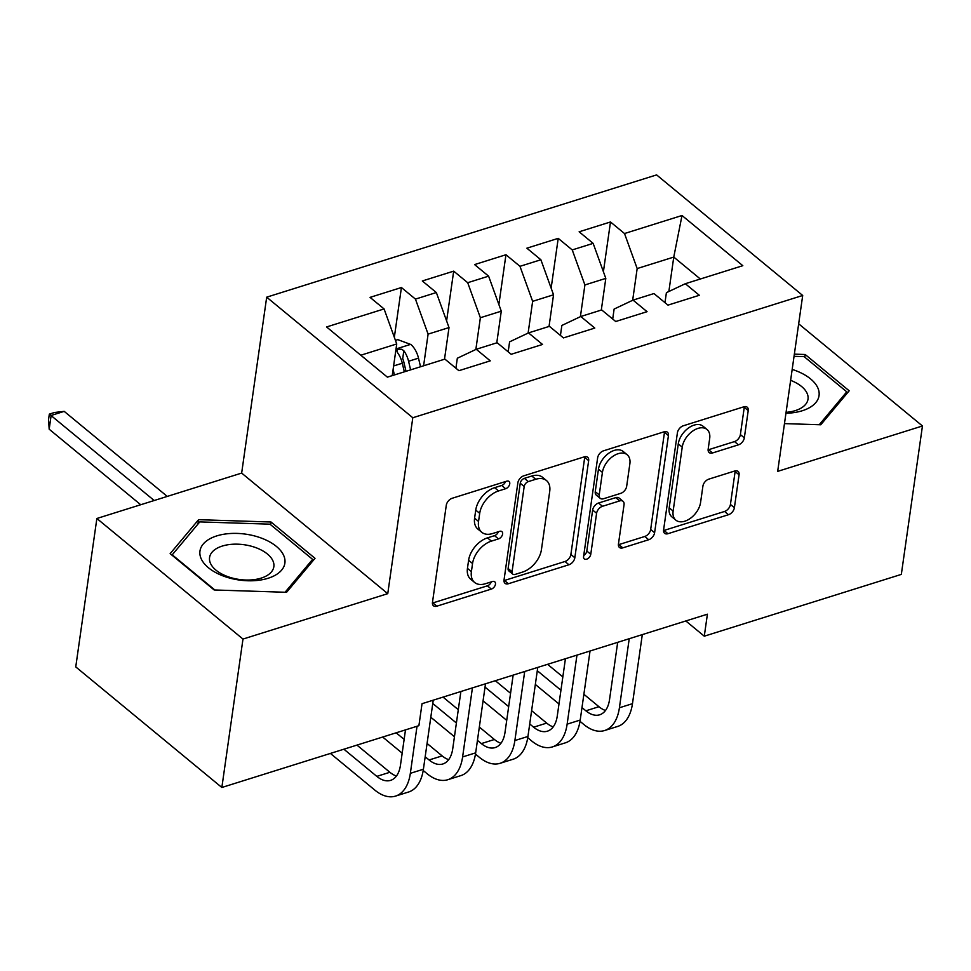 <?xml version="1.0" encoding="UTF-8"?>
<svg xmlns="http://www.w3.org/2000/svg" width="971" height="971" viewBox="0 0 971 971"><rect width="100%" height="100%" fill="white"/><g stroke="black" fill="none" stroke-linecap="round" stroke-linejoin="round"><path stroke-width="1.46" d="M509.751 483.825A4.527 2.864 129.5 0 0 509.047 481.458A4.527 2.864 129.5 0 0 506.692 481.179L452.183 498.269A6.481 4.078 129.5 0 0 446.284 505.272L432.471 602.396A6.481 4.078 129.5 0 0 433.479 605.783A6.481 4.078 129.5 0 0 436.829 606.183L491.338 589.081A4.527 2.864 129.5 0 0 495.465 584.178A4.527 2.864 129.5 0 0 494.761 581.811A4.527 2.864 129.5 0 0 492.418 581.532L485.354 583.741A20.719 13.072 129.5 0 1 474.625 582.466A20.719 13.072 129.5 0 1 471.396 571.628L472.549 563.532A20.719 13.072 129.5 0 1 491.423 541.114L498.475 538.905A4.527 2.864 129.5 0 0 502.614 534.001A4.527 2.864 129.5 0 0 501.898 531.635A4.527 2.864 129.5 0 0 499.555 531.355L492.503 533.565A20.719 13.072 129.5 0 1 481.774 532.278A20.719 13.072 129.5 0 1 478.545 521.451L479.698 513.356A20.719 13.072 129.5 0 1 498.572 490.938L505.624 488.729A4.527 2.864 129.5 0 0 509.751 483.825M738.433 444.839A6.481 4.078 129.5 0 0 744.332 437.836L748.216 410.587A6.481 4.078 129.5 0 0 747.197 407.201A6.481 4.078 129.5 0 0 743.847 406.8L683.305 425.784A6.481 4.078 129.5 0 0 677.406 432.787L663.594 529.911A6.481 4.078 129.5 0 0 664.601 533.297A6.481 4.078 129.5 0 0 667.951 533.698L728.493 514.715A6.481 4.078 129.5 0 0 734.392 507.712L739.077 474.795A6.481 4.078 129.5 0 0 738.069 471.408A6.481 4.078 129.5 0 0 734.707 471.008L708.806 479.14A6.481 4.078 129.5 0 0 702.907 486.143L700.577 502.456A17.32 10.924 129.5 0 1 690.32 518.38A17.32 10.924 129.5 0 1 675.828 520.128A17.32 10.924 129.5 0 1 673.134 511.074L682.237 447.133A17.32 10.924 129.5 0 1 692.493 431.209A17.32 10.924 129.5 0 1 706.985 429.461A17.32 10.924 129.5 0 1 709.68 438.528L708.162 449.185A6.481 4.078 129.5 0 0 709.17 452.571A6.481 4.078 129.5 0 0 712.52 452.972L738.433 444.839L734.489 441.587A6.481 4.078 129.5 0 0 740.388 434.583L744.259 407.335A6.481 4.078 129.5 0 0 744.32 406.679M707.41 614.194L422.033 703.696L418.902 725.677L221.849 787.481L242.981 639.064L387.757 593.657L412.796 417.748L802.701 295.475L777.674 471.372L922.45 425.978L901.331 574.395L704.278 636.187L707.41 614.194M588.657 460.63A6.481 4.078 129.5 0 0 587.649 457.244A6.481 4.078 129.5 0 0 584.299 456.843L523.757 475.826A6.481 4.078 129.5 0 0 517.859 482.83L504.034 579.954A6.481 4.078 129.5 0 0 505.041 583.34A6.481 4.078 129.5 0 0 508.391 583.741L568.933 564.758A6.481 4.078 129.5 0 0 574.832 557.742L588.657 460.63L584.712 457.365A6.481 4.078 129.5 0 0 584.76 456.71M603.537 450.811L664.067 431.816A6.481 4.078 129.5 0 1 667.429 432.216A6.481 4.078 129.5 0 1 668.436 435.603L654.612 532.727A6.481 4.078 129.5 0 1 648.713 539.73L622.799 547.862A6.481 4.078 129.5 0 1 619.449 547.462A6.481 4.078 129.5 0 1 618.442 544.076L624.05 504.689A6.481 4.078 129.5 0 0 623.042 501.303A6.481 4.078 129.5 0 0 619.68 500.902L602.493 506.292A6.481 4.078 129.5 0 0 596.595 513.295L590.769 554.295A4.527 2.864 129.5 0 1 588.074 558.459A4.527 2.864 129.5 0 1 584.287 558.92A4.527 2.864 129.5 0 1 583.583 556.553L597.638 457.814A6.481 4.078 129.5 0 1 603.537 450.811M412.796 417.748L266.685 297.175L656.602 174.901L802.701 295.475M394.335 337.301L401.424 287.525L370.06 297.369L384.079 308.936L326.584 326.96L387.393 377.149L444.888 359.112L458.907 370.691L490.27 360.848L476.251 349.281L497.152 342.727L511.171 354.294L542.534 344.462L528.515 332.895L549.416 326.341L563.435 337.908L594.798 328.064L580.779 316.497L601.692 309.943L615.711 321.51L647.062 311.679L633.043 300.112L653.956 293.558L667.975 305.125L699.338 295.281L685.32 283.714L666.397 292.672L664.977 302.649M401.424 287.525L415.442 299.104L436.343 292.538L449.015 327.567L444.5 359.234M446.599 320.916L453.688 271.14L422.324 280.971L436.343 292.538M453.688 271.14L467.706 282.707L488.607 276.152L501.279 311.169L496.776 342.848M498.876 304.518L505.952 254.742L474.588 264.585L488.607 276.152M505.952 254.742L519.971 266.321L540.883 259.755L553.543 294.783L549.04 326.45M551.14 288.132L558.216 238.356L526.865 248.188L540.883 259.755M558.216 238.356L572.235 249.923L593.147 243.369L605.807 278.386L601.304 310.065M603.404 271.734L610.492 221.971L579.129 231.802L593.147 243.369M610.492 221.971L624.511 233.538L682.006 215.501L742.815 265.69L685.32 283.714M612.701 319.034L614.121 309.057L633.043 300.112M668.861 291.506L673.765 257.084L637.17 268.554L632.655 300.294M624.511 233.538L637.17 268.554M682.006 215.501L673.765 257.084L700.334 279.005M560.437 335.432L561.857 325.455L580.779 316.497M605.807 278.386L584.906 284.952L580.391 316.692M572.235 249.923L584.906 284.952M508.173 351.818L509.593 341.841L528.515 332.895M553.543 294.783L532.642 301.338L528.115 333.077M519.971 266.321L532.642 301.338M455.909 368.215L457.329 358.238L476.251 349.281M501.279 311.169L480.366 317.735L475.851 349.475M467.706 282.707L480.366 317.735M449.015 327.567L428.102 334.121L423.599 365.8M415.442 299.104L428.102 334.121M685.829 620.967L704.278 636.187M922.45 425.978L798.672 323.816M387.757 593.657L241.658 473.083L96.869 518.49L242.981 639.064M96.869 518.49L75.75 666.907L221.849 787.481M241.658 473.083L266.685 297.175M384.079 308.936L396.738 343.952L392.235 375.631M396.738 343.952L360.824 355.216M271.018 522.01L198.582 519.679L170.143 553.652L214.142 589.967L286.579 592.298L315.017 558.325L271.018 522.01L270.63 524.716M784.471 423.611L820.75 424.776L849.188 390.803L805.19 354.5L794.351 354.148M505.563 481.531A4.527 2.864 129.5 0 1 501.667 485.464L494.615 487.685A20.719 13.072 129.5 0 0 475.741 510.091L479.698 513.356M481.774 532.278L477.817 529.025A20.719 13.072 129.5 0 1 474.588 518.186L475.741 510.091M474.625 582.466L470.68 579.202A20.719 13.072 129.5 0 1 467.452 568.375L468.605 560.279A20.719 13.072 129.5 0 1 487.478 537.861L494.53 535.652A4.527 2.864 129.5 0 0 498.414 531.707M432.411 603.052A6.481 4.078 129.5 0 0 432.884 602.918L487.393 585.829A4.527 2.864 129.5 0 0 491.277 581.896M503.973 580.609A6.481 4.078 129.5 0 0 504.447 580.476L564.988 561.493A6.481 4.078 129.5 0 0 570.887 554.49L584.712 457.365M528.321 481.604A4.527 2.864 129.5 0 0 524.194 486.507L512.057 571.761A4.527 2.864 129.5 0 0 512.773 574.128A4.527 2.864 129.5 0 0 515.115 574.419L522.556 572.077A20.719 13.072 129.5 0 0 541.43 549.671L549.72 491.399A20.719 13.072 129.5 0 0 546.491 480.56A20.719 13.072 129.5 0 0 535.761 479.273L528.321 481.604L524.376 478.351A4.527 2.864 129.5 0 0 520.25 483.255L524.194 486.507M512.773 574.128L508.816 570.875A4.527 2.864 129.5 0 1 508.112 568.508L520.25 483.255M546.491 480.56L542.546 477.295A20.719 13.072 129.5 0 0 531.817 476.021L535.761 479.273M524.376 478.351L531.817 476.021M618.381 544.731A6.481 4.078 129.5 0 0 618.855 544.597L644.768 536.478A6.481 4.078 129.5 0 0 650.667 529.474L664.48 432.35A6.481 4.078 129.5 0 0 664.54 431.694M623.042 501.303L619.085 498.038A6.481 4.078 129.5 0 0 615.735 497.638L598.549 503.027A6.481 4.078 129.5 0 0 592.65 510.03L586.812 551.043L590.769 554.295M583.741 555.461A4.527 2.864 129.5 0 0 586.812 551.043M629.863 463.81A17.32 10.924 129.5 0 0 627.169 454.756A17.32 10.924 129.5 0 0 612.677 456.504A17.32 10.924 129.5 0 0 602.421 472.416L599.216 494.943A6.481 4.078 129.5 0 0 600.224 498.329A6.481 4.078 129.5 0 0 603.574 498.73L620.76 493.341A6.481 4.078 129.5 0 0 626.659 486.337L629.863 463.81M627.169 454.756L623.212 451.491A17.32 10.924 129.5 0 0 608.732 453.239A17.32 10.924 129.5 0 0 598.464 469.163L602.421 472.416M600.224 498.329L596.267 495.076A6.481 4.078 129.5 0 1 595.259 491.69L598.464 469.163M708.114 449.828A6.481 4.078 129.5 0 0 708.575 449.707L734.489 441.587M706.985 429.461L703.028 426.208A17.32 10.924 129.5 0 0 688.548 427.956A17.32 10.924 129.5 0 0 678.28 443.868L682.237 447.133M675.828 520.128L671.883 516.863A17.32 10.924 129.5 0 1 669.189 507.809L678.28 443.868M663.533 530.567A6.481 4.078 129.5 0 0 664.006 530.445L724.536 511.462A6.481 4.078 129.5 0 0 730.435 504.447L735.12 471.542A6.481 4.078 129.5 0 0 735.181 470.886M197.95 524.109L198.582 519.679M804.801 357.194L805.19 354.5M393.109 369.466L394.408 374.952M395.44 340.36L397.77 339.632L410.891 344.511A17.478 9.746 72.6 0 1 418.501 358.153L420.54 366.747M410.612 369.866L408.573 361.261A17.478 9.746 -107.4 0 0 403.827 350.749L401.727 349.257L398.098 349.257L396.872 350.495L397.552 352.716A17.478 9.746 72.6 0 1 402.297 363.227L404.337 371.832M403.827 350.749L402.698 358.663A8.909 4.964 72.6 0 1 403.73 361.637L406.012 371.31M167.255 496.412L64.195 411.364L51.135 415.454L49.181 429.206L140.71 504.738M154.195 500.514L49.327 414.119L54.558 412.481L64.195 411.364M49.181 429.206L48.55 419.618L49.327 414.119M330.407 753.435L374.855 790.115A49.485 27.576 -107.4 0 0 395.525 796.099A49.485 27.576 -107.4 0 0 410.345 773.329L417.032 726.272M395.525 796.099L408.597 792.008A49.485 27.576 -107.4 0 0 423.405 769.226L433.236 700.176M405.49 729.889L400.465 765.184A32.99 18.388 72.6 0 1 390.597 780.368A32.99 18.388 72.6 0 1 376.809 776.375L343.892 749.199M396.423 776.047A32.99 18.388 72.6 0 1 389.881 772.273L356.964 745.109M423.21 770.501L427.119 773.729A49.485 27.576 -107.4 0 0 447.801 779.713A49.485 27.576 -107.4 0 0 462.609 756.943L472.428 687.893M447.801 779.713L460.861 775.611A49.485 27.576 -107.4 0 0 475.669 752.841L485.5 683.79M460.885 691.51L452.729 748.787A32.99 18.388 72.6 0 1 442.861 763.971A32.99 18.388 72.6 0 1 429.085 759.977L425.177 756.761M448.687 759.662A32.99 18.388 72.6 0 1 442.145 755.887L427.07 743.446M404.142 739.392L396.156 732.814M382.671 737.038L402.176 753.144M475.474 754.103L479.395 757.331A49.485 27.576 -107.4 0 0 500.065 763.315A49.485 27.576 -107.4 0 0 514.873 740.545L524.704 671.495M500.065 763.315L513.137 759.225A49.485 27.576 -107.4 0 0 527.945 736.455L537.764 667.393M513.149 675.112L505.005 732.401A32.99 18.388 72.6 0 1 495.125 747.585A32.99 18.388 72.6 0 1 481.349 743.592L477.453 740.375M500.951 743.264A32.99 18.388 72.6 0 1 494.409 739.489L479.346 727.061M458.3 709.692L443.043 697.105M456.406 723.007L432.763 703.49M430.808 717.241L454.452 736.746M259.014 537.266A42.882 23.158 8.1 0 0 203.206 544.076A42.882 23.158 8.1 0 0 225.83 576.908A42.882 23.158 8.1 0 0 281.639 570.111A42.882 23.158 8.1 0 0 259.014 537.266M254.268 547.098A32.468 17.539 8.1 0 0 209.566 557.524A32.468 17.539 8.1 0 0 229.144 577.102A32.468 17.539 8.1 0 0 273.846 566.676A32.468 17.539 8.1 0 0 254.268 547.098M214.846 589.98L172.231 554.817L199.783 521.9L269.974 524.17L312.601 559.357L285.073 592.249M312.286 561.578L312.601 559.357M785.94 413.258A42.882 23.158 8.1 0 0 819.002 395.901A42.882 23.158 8.1 0 0 793.186 369.745A42.882 23.158 8.1 0 0 792.178 369.429M794.047 356.321L804.146 356.648L846.773 391.835L819.245 424.728M846.457 394.068L846.773 391.835M786.073 412.347A32.468 17.539 8.1 0 0 808.018 399.154A32.468 17.539 8.1 0 0 790.625 380.353M527.751 737.717L531.659 740.946A49.485 27.576 -107.4 0 0 552.329 746.93A49.485 27.576 -107.4 0 0 567.137 724.16L576.968 655.109M552.329 746.93L565.401 742.827A49.485 27.576 -107.4 0 0 580.209 720.057L590.04 651.007M565.425 658.726L557.269 716.003A32.99 18.388 72.6 0 1 547.401 731.187A32.99 18.388 72.6 0 1 533.613 727.194L529.717 723.978M553.215 726.878A32.99 18.388 72.6 0 1 546.685 723.104L531.61 710.663M510.564 693.294L495.319 680.707M508.67 706.621L485.027 687.104M483.073 700.844L506.716 720.361M580.015 721.319L583.923 724.548A49.485 27.576 -107.4 0 0 604.593 730.532A49.485 27.576 -107.4 0 0 619.413 707.762L629.232 638.712M604.593 730.532L617.665 726.442A49.485 27.576 -107.4 0 0 632.473 703.672L642.304 634.609M617.69 642.329L609.533 699.618A32.99 18.388 72.6 0 1 599.665 714.802A32.99 18.388 72.6 0 1 585.877 710.808L581.981 707.592M605.491 710.481A32.99 18.388 72.6 0 1 598.949 706.706L583.874 694.277M562.84 676.908L547.583 664.322M560.935 690.223L537.291 670.718M535.337 684.458L558.98 703.963M494.615 487.685L498.572 490.938M474.588 518.186L478.545 521.451M494.53 535.652L498.475 538.905M487.478 537.861L491.423 541.114M468.605 560.279L472.549 563.532M467.452 568.375L471.396 571.628M487.393 585.829L491.338 589.081M432.884 602.918L436.829 606.183M501.667 485.464L505.624 488.729M570.887 554.49L574.832 557.742M564.988 561.493L568.933 564.758M504.447 580.476L508.391 583.741M508.112 568.508L512.057 571.761M664.48 432.35L668.436 435.603M650.667 529.474L654.612 532.727M644.768 536.478L648.713 539.73M618.855 544.597L622.799 547.862M615.735 497.638L619.68 500.902M598.549 503.027L602.493 506.292M592.65 510.03L596.595 513.295M595.259 491.69L599.216 494.943M708.575 449.707L712.52 452.972M669.189 507.809L673.134 511.074M735.12 471.542L739.077 474.795M730.435 504.447L734.392 507.712M724.536 511.462L728.493 514.715M664.006 530.445L667.951 533.698M744.259 407.335L748.216 410.587M740.388 434.583L744.332 437.836M410.563 344.389L396.034 348.953M402.297 363.227L393.607 365.958M418.501 358.153L408.573 361.261M410.345 773.329L423.405 769.226M376.809 776.375L389.881 772.273M462.609 756.943L475.669 752.841M429.085 759.977L442.145 755.887M514.873 740.545L527.945 736.455M481.349 743.592L494.409 739.489M567.137 724.16L580.209 720.057M533.613 727.194L546.685 723.104M619.413 707.762L632.473 703.672M585.877 710.808L598.949 706.706"/></g></svg>
